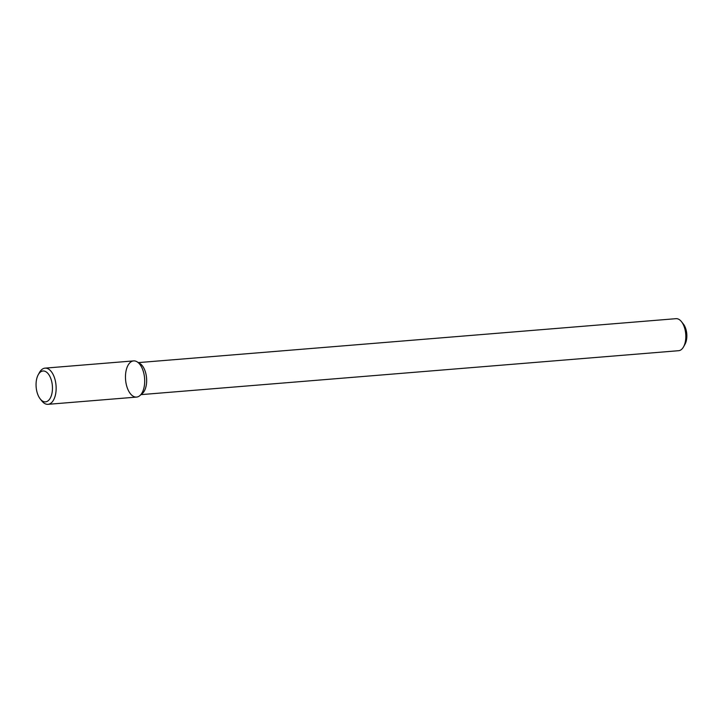 <?xml version="1.0" encoding="UTF-8"?>
<svg xmlns="http://www.w3.org/2000/svg" width="723" height="723" viewBox="0 0 723 723"><rect width="100%" height="100%" fill="white"/><g stroke="black" fill="none" stroke-linecap="round" stroke-linejoin="round"><path stroke-width="1.08" d="M40.244 398.96L41.817 400.94A18.156 9.544 -94.7 0 0 48.007 404.329L136.557 397.09A18.156 9.544 -94.7 0 0 139.855 395.626A18.156 9.544 -94.7 0 0 144.699 381.184A18.156 9.544 -94.7 0 0 137.09 361.816A18.156 9.544 -94.7 0 0 125.576 379.774A18.156 9.544 -94.7 0 0 139.855 395.626A18.156 9.544 -94.7 0 0 144.699 381.184A18.156 9.544 -94.7 0 0 137.09 361.816A18.156 9.544 -94.7 0 0 133.601 360.904L45.052 368.134A18.156 9.544 -94.7 0 0 39.494 372.481L38.256 374.695A15.481 8.134 -94.7 0 0 40.244 398.96A15.481 8.134 -94.7 0 0 52.463 388.287A15.481 8.134 -94.7 0 0 47.302 372.806A15.481 8.134 -94.7 0 0 38.256 374.695M146.661 380.687A16.069 8.441 -94.7 0 0 139.928 363.542L137.09 361.816L139.928 363.542A16.069 8.441 -94.7 0 1 146.661 380.687A16.069 8.441 -94.7 0 1 142.377 393.457A16.069 8.441 -94.7 0 0 146.661 380.687M685.829 336.62A16.069 8.441 -94.7 0 0 681.482 321.672A16.069 8.441 -94.7 0 0 676.005 318.671L138.391 362.603L676.005 318.671A16.069 8.441 -94.7 0 1 681.482 321.672A16.069 8.441 -94.7 0 1 685.829 336.62A16.069 8.441 -94.7 0 1 683.542 346.859A16.069 8.441 -94.7 0 0 685.829 336.62M678.626 350.7A16.069 8.441 -94.7 0 0 683.542 346.859A16.069 8.441 -94.7 0 1 678.626 350.7L141.012 394.631L678.626 350.7M686.85 336.014A12.851 6.751 -94.7 0 0 683.371 324.049L681.482 321.672L683.371 324.049A12.851 6.751 -94.7 0 1 686.85 336.014A12.851 6.751 -94.7 0 1 685.015 344.202A12.851 6.751 -94.7 0 0 686.85 336.014M48.007 404.329A18.156 9.544 -94.7 0 0 56.15 388.423A18.156 9.544 -94.7 0 0 45.052 368.134M142.377 393.457L139.855 395.626L142.377 393.457M685.015 344.202L683.542 346.859L685.015 344.202"/></g></svg>
